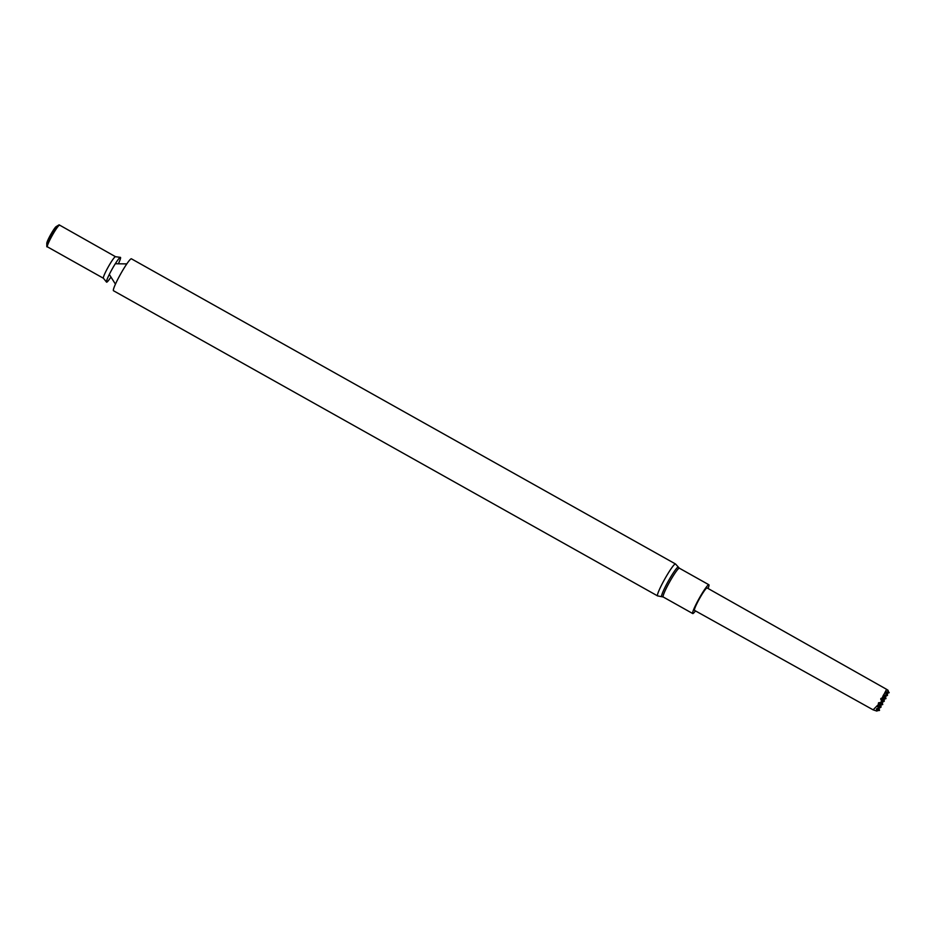 <?xml version="1.0" encoding="UTF-8"?>
<svg xmlns="http://www.w3.org/2000/svg" width="936" height="936" viewBox="0 0 936 936"><rect width="100%" height="100%" fill="white"/><g stroke="black" fill="none" stroke-linecap="round" stroke-linejoin="round"><path stroke-width="1.4" d="M657.598 595.916A18.31 1.977 -60.7 0 1 657.575 595.893A18.31 1.977 -60.7 0 1 664.747 579.08A18.31 1.977 -60.7 0 1 675.464 563.952A18.31 1.977 -60.7 0 1 675.488 563.963L131.403 258.804A18.31 1.977 119.3 0 0 120.732 273.803A18.31 1.977 119.3 0 0 113.49 290.733A18.31 1.977 119.3 0 0 113.525 290.745M118.813 262.805A14.215 1.533 119.3 0 0 120.299 257.353A14.215 1.533 119.3 0 0 112.18 269.006A14.215 1.533 119.3 0 0 106.47 282.017A14.215 1.533 119.3 0 0 106.587 282.169A14.215 1.533 119.3 0 0 110.354 277.91M59.541 225.354A12.355 1.334 119.3 0 0 59.483 225.284A12.355 1.334 119.3 0 0 52.276 235.404A12.355 1.334 119.3 0 0 47.397 246.835A12.355 1.334 119.3 0 0 47.408 246.847M120.299 257.353L115.514 256.71L59.307 224.944A12.589 1.357 119.3 0 0 58.91 224.944A12.589 1.357 119.3 0 0 51.889 235.193A12.589 1.357 119.3 0 0 46.812 246.519A12.589 1.357 119.3 0 0 46.94 246.847A12.589 1.357 119.3 0 0 47.011 246.858L47.432 246.858M58.91 224.944L56.125 226.641A9.699 1.053 119.3 0 0 50.719 234.538A9.699 1.053 119.3 0 0 46.8 243.266L46.812 246.519M695.483 610.904A16.509 1.778 -60.7 0 1 692.722 613.548A16.509 1.778 -60.7 0 1 699.192 598.385A16.509 1.778 -60.7 0 1 708.856 584.743A16.509 1.778 -60.7 0 1 708.868 584.754A16.509 1.778 -60.7 0 1 708.061 588.487M886.743 689.411L707.089 587.937A12.858 1.392 -60.7 0 1 707.089 587.937A12.858 1.392 -60.7 0 0 699.543 598.549A12.858 1.392 -60.7 0 0 694.512 610.366L873.124 709.839L878.705 704.176L878.331 703.334A12.238 1.322 -60.7 0 1 878.647 702.725L880.694 702.55L881.548 700.97L880.694 698.981A12.238 1.322 -60.7 0 1 881.045 698.361L881.934 698.268L886.614 689.341L888.1 690.323L888.299 692.605L886.076 691.61L885.865 692.359M877.898 710.6L879.536 710.424L878.951 708.131M878.705 704.176L880.168 704.831L877.172 706.586L879.384 707.569L876.388 709.336L878.588 710.319L876.786 711.056L873.124 709.839M886.205 693.716L889.2 692.687L887.468 690.241M883.479 701.579L884.274 701.263L884.099 699.25M880.261 707.487L881.045 707.171L880.87 705.159M886.708 695.682L887.515 695.354L887.34 693.33M879.384 707.569L879.208 705.557M884.274 701.263L883.292 700.818M880.168 704.831L879.969 702.62M881.548 700.97L881.852 702.152L880.694 702.55M887.515 695.354L886.509 694.91M886.146 693.482L888.299 692.605M877.442 705.931L881.08 704.913L880.483 702.573M883.701 696.641L885.854 695.764L886.076 691.61M881.08 699.859L883.397 698.923L883.408 695.518M881.045 698.361L880.799 699.227M878.331 703.334L878.81 702.714M876.669 708.681L880.308 707.663L879.723 705.381M883.76 696.875L886.755 695.834L885.561 692.418M881.174 700.081L884.298 698.993L883.104 695.577M885.397 696.314L885.982 698.595L882.987 699.637M882.94 699.461L883.525 701.754L880.542 702.796M881.033 704.738L881.829 704.422L881.653 702.398M881.829 704.422L880.834 703.977M884.263 698.841L885.07 698.513L884.883 696.489M881.806 702L882.613 701.672L882.437 699.648M885.07 698.513L884.064 698.057M882.613 701.672L881.607 701.216M885.854 695.764L883.619 694.769M883.397 698.923L881.934 698.268M878.588 710.319L878.413 708.318M882.168 702.222L882.753 704.504L879.758 705.545M881.045 707.171L880.062 706.727M115.514 256.71A12.355 1.334 119.3 0 0 108.307 266.83A12.355 1.334 119.3 0 0 103.428 278.261A12.355 1.334 119.3 0 0 103.44 278.273L106.47 282.017M678.284 567.04A17 1.837 -60.7 0 1 678.413 567.169L679.36 568.199A16.509 1.778 -60.7 0 1 679.36 568.199A16.509 1.778 -60.7 0 0 669.685 581.829A16.509 1.778 -60.7 0 0 663.214 596.992L661.834 596.723A17 1.837 -60.7 0 1 668.012 581.677A17 1.837 -60.7 0 1 678.284 567.04M113.49 290.733L657.575 595.893L661.834 596.723M115.315 263.741L126.793 263.905M109.313 274.435L115.444 284.146M47.397 246.835L103.428 278.261M675.488 563.963L678.413 567.169M708.868 584.754L679.36 568.199M692.722 613.548L663.214 596.992"/></g></svg>
